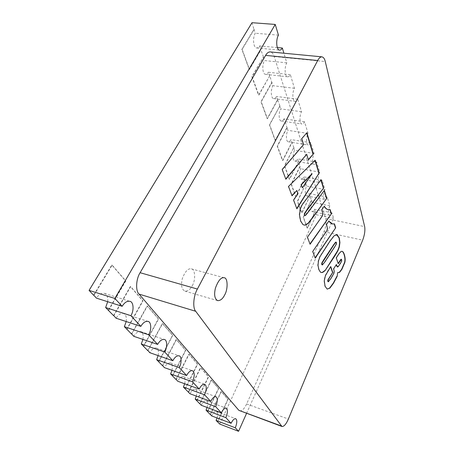 <?xml version="1.0" encoding="UTF-8"?>
<svg xmlns="http://www.w3.org/2000/svg" width="454" height="454" viewBox="0 0 454 454"><rect width="100%" height="100%" fill="white"/><g stroke="black" fill="none" stroke-linecap="round" stroke-linejoin="round"><path stroke-width="0.34" stroke-dasharray="2.27 1.7" d="M328.815 221.138L326.267 224.35L327.232 228.476L326.778 230.371L312.755 251.459M312.477 251.397L315.224 258.099M334.212 223.805L332.214 223.918M324.184 206.377L321.534 209.606L322.567 213.976L322.096 215.934L307.437 237.181M307.154 237.119L310.071 244.258M329.871 209.504L328.146 209.583M306.376 154.218L308.459 159.899M306.666 133.016L301.445 138.618L303.312 144.52L281.934 169.501L285.867 179.268M281.934 169.501L282.252 169.558M303.312 144.52L303.618 144.571M301.445 138.618L301.757 138.663M306.575 132.721L306.887 132.767M336.63 234.65L334.082 235.501L329.82 240.955L319.673 256.692L318.203 260.88L317.732 265.323L318.691 269.704L320.229 272.105L321.109 272.508M322.062 264.932L324.485 262.049L334.263 247.124L336.113 244.014L335.892 242.09M330.591 266.782L328.951 268.876L325.189 275.544L324.014 280.68L324.831 286.23L327.221 289.113M336.232 264.739L333.401 268.751L333.996 271.339L333.645 273.274L330.841 278.2L328.089 281.73M341.238 259.194L341.482 260.88L339.28 264.761L337.282 266.924M342.021 251.317L341.737 251.255C340.806 251.164 339.45 252.509 337.668 255.279L336.068 257.776L338.219 263.729M337.407 272.559L337.844 272.684M296.57 190.425L297.733 193.676L293.307 199.998L296.888 208.857M314.906 160.171L288.534 186.429M288.228 186.367L292.036 195.833M297.733 193.676L298.034 193.739M293.307 199.998L293.613 200.061M302.08 187.814L311.802 173.581M320.91 179.96L301.904 204.663L299.912 209.186L299.226 214.969L300.355 220.899L302.574 224.412L303.993 225.059M320.819 179.653L321.103 179.705M324.162 190.68L304.884 215.599M239.655 410.91C241.988 411.165 244.314 408.85 246.624 403.964L324.008 231.705C325.989 226.711 326.557 222.301 325.717 218.465L274.188 56.523C273.359 53.822 272.037 52.284 270.215 51.915M192.263 285.708C195.708 280.532 195.379 268.944 191.333 268.859C188.069 268.178 185.05 271.469 182.281 278.728C180.743 285.191 181.611 289.329 184.897 291.133C187.854 291.315 190.305 289.51 192.263 285.708M246.533 413.446L333.616 218.329L331.965 212.841C331.238 214.447 330.472 215.241 329.661 215.224C328.06 215.287 328.208 209.203 329.842 205.798L327.215 197.07C326.483 198.665 325.694 199.454 324.848 199.437C323.117 199.499 323.22 193.064 324.945 189.545L322.136 180.204C321.392 181.787 320.586 182.565 319.712 182.548C317.834 182.61 317.874 175.783 319.707 172.145L316.693 162.129C315.944 163.69 315.116 164.462 314.213 164.444C312.165 164.507 312.136 157.249 314.089 153.475L310.842 142.704C310.088 144.247 309.242 145.008 308.311 144.991C306.07 145.059 305.962 137.301 308.039 133.391L304.543 121.785C303.783 123.295 302.92 124.038 301.955 124.027C299.509 124.107 299.299 115.781 301.513 111.729L297.733 99.176C296.973 100.652 296.099 101.384 295.106 101.373C292.416 101.469 292.075 92.497 294.459 88.292L290.356 74.677C289.595 76.107 288.71 76.822 287.694 76.817C284.726 76.936 284.232 67.22 286.797 62.851L283.898 53.214M329.842 205.798L312.029 202.24C310.354 205.588 310.303 211.615 311.989 211.575C312.846 211.604 313.646 210.826 314.378 209.243L315.076 211.309L307.233 228.209L303.227 217.25L311.308 200.095L312.029 202.24M310.071 195.799L301.672 213L297.387 201.287L305.831 183.785L297.614 201.332L301.893 213.051L310.071 195.799L311.308 200.095M327.215 197.07L309.112 193.552L309.849 195.753M324.945 189.545L306.598 186.072C304.833 189.534 304.833 195.907 306.654 195.867C307.545 195.895 308.362 195.124 309.112 193.552M305.831 183.785L306.598 186.072M306.053 183.83L304.271 179.143L295.73 196.741L291.139 184.193L299.969 166.34L300.792 168.786C298.919 172.367 298.987 179.12 300.968 179.08C301.887 179.114 302.727 178.348 303.482 176.793L304.271 179.143M322.136 180.204L303.482 176.793M319.707 172.145L300.792 168.786M298.533 161.403L289.363 179.324L284.437 165.846L293.687 147.629L284.675 165.892L289.595 179.364L298.533 161.403L299.969 166.34M316.693 162.129L297.449 158.843L298.301 161.363M314.089 153.475L294.567 150.257C292.58 153.963 292.722 161.147 294.879 161.108C295.832 161.136 296.689 160.381 297.449 158.843M293.687 147.629L294.567 150.257M293.925 147.663L291.894 142.289L282.519 160.608L277.218 146.103L286.928 127.512L287.881 130.343C285.759 134.185 285.997 141.852 288.352 141.807C289.334 141.835 290.214 141.092 290.98 139.577L291.894 142.289M310.842 142.704L290.98 139.577M308.039 133.391L287.881 130.343M285.248 121.797L275.152 140.456L269.426 124.793L279.902 105.867L269.682 124.833L275.402 140.496L285.248 121.797L286.928 127.512M304.543 121.785L284.017 118.846L284.998 121.763M301.513 111.729L280.674 108.886C278.404 112.87 278.762 121.087 281.338 121.031C282.348 121.059 283.245 120.327 284.017 118.846M279.647 105.833L280.674 108.886M279.902 105.867L277.564 99.625L267.196 118.687L260.993 101.724L271.776 82.395L272.888 85.698C270.453 89.835 270.947 98.683 273.773 98.609C274.818 98.632 275.726 97.916 276.503 96.469L277.564 99.625M297.733 99.176L276.503 96.469M294.459 88.292L272.888 85.698M269.784 75.699L258.57 95.096L251.834 76.669L263.507 57L252.112 76.703L258.842 95.136L269.784 75.699L271.776 82.395M290.356 74.677L268.365 72.248L269.517 75.665M286.797 62.851L264.444 60.564C261.822 64.854 262.491 74.428 265.601 74.337C266.668 74.348 267.588 73.65 268.365 72.248M263.235 56.971L264.444 60.564M263.507 57L260.783 49.662L249.201 69.456L241.851 49.361L253.945 29.311L255.262 33.227C252.424 37.676 253.309 48.096 256.743 47.971C257.827 47.971 258.757 47.295 259.529 45.945L260.783 49.662M277.354 47.579L259.529 45.945M278.455 35.14L255.262 33.227M252.004 22.7L253.945 29.311M107.689 301.711C108.075 297.064 106.968 294.288 104.375 293.38C101.424 292.87 98.779 294.459 96.447 298.142M126.212 321.557C126.745 317.028 125.832 314.338 123.477 313.476C120.77 313.01 118.312 314.594 116.093 318.226M142.942 339.422C143.589 335.024 142.834 332.413 140.683 331.596C138.198 331.17 135.899 332.748 133.794 336.323M158.134 355.601C158.855 351.328 158.236 348.803 156.267 348.019C153.98 347.633 151.829 349.2 149.826 352.713M171.981 370.316C172.764 366.174 172.253 363.722 170.449 362.973C168.338 362.632 166.323 364.182 164.41 367.626M184.67 383.766C185.493 379.743 185.073 377.37 183.41 376.65C181.458 376.343 179.568 377.876 177.747 381.252M196.332 396.098C197.184 392.194 196.837 389.895 195.305 389.209C193.489 388.93 191.713 390.446 189.976 393.754M207.086 407.459C207.955 403.663 207.682 401.438 206.264 400.774C204.572 400.53 202.898 402.028 201.236 405.263M217.04 417.952C217.92 414.264 217.699 412.107 216.388 411.472C214.81 411.25 213.227 412.726 211.632 415.898M219.798 424.098L316.427 214.748L333.616 218.329M331.965 212.841L314.378 209.243M316.427 214.748L315.076 211.309M207.716 411.738L218.72 388.522L211.445 380.094L199.998 403.839M217.648 421.897L228.09 399.372L221.348 391.564L210.497 414.587M311.529 200.14L303.442 217.296L307.449 228.26L315.286 211.348M300.202 166.38L291.377 184.239L295.957 196.786L304.498 179.188M287.178 127.551L277.468 146.143L282.763 160.654L292.132 142.323M272.037 82.424L261.26 101.758L267.451 118.721L277.82 99.659M254.229 29.334L242.141 49.39L249.479 69.49L261.056 49.69M108.614 310.366L125.82 280.941L112.138 265.096L93.916 295.333M127.063 329.241L143.033 300.871L130.69 286.576L113.835 315.712M143.736 346.294L158.616 318.918L147.431 305.968L131.773 334.059M158.883 361.787L172.804 335.347L162.617 323.549L148.01 350.664M172.696 375.918L185.765 350.357L176.453 339.569L162.77 365.765M185.351 388.862L197.655 364.131L189.108 354.228L176.254 379.561M196.985 400.763L208.607 376.809L200.73 367.689L188.62 392.205M93.683 295.094L111.826 265.005L125.52 280.85L108.307 310.269M113.613 315.479L130.389 286.491L142.738 300.781L126.768 329.139M131.552 333.832L147.147 305.877L158.338 318.833L143.453 346.198M147.794 350.448L162.339 323.464L172.531 335.256L158.605 361.69M162.566 365.555L176.186 339.484L185.504 350.267L172.429 375.821M176.05 379.351L188.847 354.143L197.405 364.04L185.096 388.766M188.421 392.001L200.481 367.604L208.363 376.724L196.735 400.666M199.8 403.646L211.201 380.009L218.482 388.437L207.478 411.647M210.31 414.394L221.109 391.479L227.863 399.287L217.415 421.806M147.431 305.968L147.147 305.877M143.033 300.871L142.738 300.781M130.69 286.576L130.389 286.491M125.82 280.941L125.52 280.85M112.138 265.096L111.826 265.005M242.141 49.39L241.851 49.361M302.574 224.412L302.863 224.475M300.355 220.899L300.644 220.962M299.226 214.969L299.521 215.031M299.912 209.186L300.207 209.243M301.904 204.663L302.199 204.726M307.188 197.467L307.477 197.524M305.15 215.468L305.44 215.525M307.471 212.688L307.761 212.75M274.188 56.523L325.274 61.551M325.717 218.465L364.67 226.625M246.624 403.964L288.381 419.036M324.008 231.705L362.684 240.177M303.845 225.031L304.135 225.093M224.162 277.752L191.333 268.859M217.653 300.627L184.897 291.133M306.654 195.867L324.848 199.437M300.968 179.08L319.712 182.548M294.879 161.108L314.213 164.444M288.352 141.807L308.311 144.991M281.338 121.031L301.955 124.027M273.773 98.609L295.106 101.373M265.601 74.337L287.694 76.817M256.743 47.971L279.647 50.11M104.375 293.38L129.884 301.32M123.477 313.476L148.027 321.404M140.683 331.596L164.337 339.473M156.267 348.019L179.08 355.822M170.449 362.973L192.473 370.685M183.41 376.65L204.697 384.26M195.305 389.209L215.9 396.7M206.264 400.774L226.2 408.152M216.388 411.472L235.711 418.719M311.989 211.575L329.661 215.224"/><path stroke-width="0.68" d="M302.375 187.871L312.097 173.632L301.314 184.795L302.375 187.871L301.314 184.795M334.519 247.18L336.374 244.07L336.476 242.589L335.778 242.288L333.809 244.944L322.039 263.138L322.323 265L324.746 262.111L334.519 247.18M364.67 226.625L325.274 61.551C324.633 58.77 323.515 57.204 321.914 56.846C320.354 56.864 318.946 58.084 317.692 60.507L197.388 289.05C193.421 295.77 192.519 308.09 195.697 311.279L281.962 426.482C284.022 426.618 286.162 424.132 288.381 419.036L362.684 240.177C364.602 235.024 365.26 230.507 364.67 226.625M312.108 218.505L326.755 198.375L324.349 190.425L307.761 212.75L305.44 215.525L305.02 215.661L304.594 215.145L304.696 213.635L306.603 210.747L323.617 188.001L321.103 179.705L302.199 204.726L300.207 209.243L299.521 215.031L300.644 220.962L302.863 224.475L304.135 225.093L305.684 225.014L308.362 223.311L326.755 198.375M293.613 200.061L296.888 208.857L319.094 173.076L315.201 160.222L288.534 186.429L292.036 195.833L296.871 190.487L298.034 193.739L293.613 200.061M337.146 276.384L337.651 272.616L339.501 272.434L341.856 269.415L344.858 262.406C345.381 260.125 345.227 257.6 344.393 254.819C343.757 252.708 343.008 251.55 342.146 251.34L341.987 251.312C341.056 251.227 339.7 252.566 337.918 255.341L336.318 257.838L338.219 263.729L341.487 259.257L341.731 260.937L340.551 263.201L338.139 266.714L337.532 266.986L336.386 264.5L333.65 268.813L334.252 271.401L333.894 273.336L331.091 278.262L328.344 281.792L328.089 280.067L332.754 272.394L330.745 266.543L325.444 275.612L324.269 280.748L325.087 286.298L327.198 289.107L329.888 288.114L333.588 283.097L337.146 276.384L337.651 272.616M325.064 270.629L334.899 255.846L337.929 250.727L339.342 246.965L339.91 242.549L339.331 238.032L337.22 234.832L334.343 235.558L330.086 241.012L319.939 256.754L318.47 260.942L317.999 265.386L318.952 269.767L320.49 272.167L321.239 272.542L322.663 272.411L325.064 270.629L337.68 250.665L339.087 246.902L339.66 242.493L339.076 237.975L336.63 234.65M308.459 159.899L313.311 153.98L306.887 132.767L301.757 138.663L303.618 144.571L282.252 169.558L285.867 179.268L306.683 154.269L308.459 159.899M310.071 244.258L331.414 213.755L330.143 209.561L328.282 209.612C326.829 209.322 325.507 208.182 324.315 206.195L321.812 209.663L322.839 214.033L322.368 215.991L307.437 237.181L310.071 244.258M315.224 258.099L335.671 227.812L334.473 223.862L332.476 223.975C331.182 223.703 330.001 222.698 328.934 220.956L326.539 224.407L327.499 228.532L327.045 230.428L312.755 251.459L315.224 258.099M224.673 294.913C228.016 289.55 227.953 277.746 224.162 277.752C221.115 277.133 218.209 280.561 215.457 288.035C213.879 294.669 214.611 298.868 217.653 300.627C220.423 300.735 222.761 298.828 224.673 294.913M332.476 223.975L328.815 221.138M315.116 257.798L335.671 227.812M335.41 227.755L334.246 223.924M328.146 209.583L328.009 209.555C326.613 209.277 325.336 208.216 324.184 206.377M309.963 243.957L331.414 213.755M331.148 213.698L329.905 209.612M285.759 178.967L306.683 154.269M308.362 159.598L313.311 153.98M313.01 153.929L306.666 133.016M321.109 272.508L322.402 272.349L324.803 270.567M336.147 242.147L335.523 242.226L333.548 244.888L323.85 259.603L321.772 263.07L321.727 264.523L322.323 265M327.221 289.113L329.638 288.052L333.338 283.035L336.896 276.327M328.344 281.792L327.782 281.344L327.833 280.005L332.754 272.394M332.498 272.332L330.591 266.782M337.532 266.986L337.106 266.821L336.232 264.739M338.122 263.428L340.954 259.279L341.487 259.257M337.844 272.684L339.251 272.372L341.612 269.358L344.614 262.35C345.136 260.068 344.983 257.543 344.149 254.762C343.542 252.753 342.832 251.607 342.021 251.317M296.763 208.517L319.094 173.076M318.804 173.025L314.985 160.432M291.933 195.549L296.871 190.487M301.013 184.738L312.097 173.632M303.993 225.059L305.394 224.951L308.079 223.249L311.824 218.442M304.884 215.599L304.305 215.083L304.407 213.573L306.314 210.684L323.617 188.001M323.333 187.95L320.91 179.96M326.483 198.324L324.162 190.68M321.914 56.846L270.215 51.915C268.456 51.904 266.918 53.067 265.601 55.388L140.11 272.706C135.979 279.028 135.423 290.883 139.037 294.107L238.866 410.348L281.962 426.482M283.898 53.214L282.337 48.033C281.576 49.412 280.68 50.105 279.647 50.11C276.367 50.258 275.68 39.68 278.455 35.14L275.232 24.437L114.839 298.437L122.166 306.302C124.47 302.517 127.041 300.854 129.884 301.32C133.572 301.831 134.208 310.394 130.911 315.695L140.848 326.369C143.033 322.635 145.428 320.978 148.027 321.404C151.273 321.841 151.704 329.774 148.696 334.797L157.646 344.404C159.723 340.738 161.953 339.093 164.337 339.473C167.214 339.853 167.486 347.242 164.734 352.015L172.826 360.709C174.807 357.111 176.89 355.482 179.08 355.822C181.651 356.152 181.799 363.069 179.262 367.615L186.622 375.52C188.506 371.996 190.453 370.385 192.473 370.685C194.806 372.365 194.811 376.077 192.479 381.814L199.204 389.033C200.997 385.582 202.83 383.988 204.697 384.26C206.791 385.815 206.752 389.328 204.567 394.793L210.735 401.415C212.444 398.033 214.169 396.461 215.9 396.7C217.789 398.147 217.71 401.484 215.661 406.705L221.331 412.794C222.971 409.485 224.594 407.936 226.2 408.152C227.914 409.502 227.806 412.675 225.871 417.669L231.109 423.298C232.675 420.058 234.207 418.531 235.711 418.719C237.272 419.984 237.136 423.009 235.308 427.804L238.566 431.3L246.533 413.446M282.337 48.033L277.354 47.579M114.839 298.437L89.075 290.378L252.004 22.7L275.232 24.437M122.166 306.302L96.447 298.142L93.683 295.094M89.075 290.378L93.603 295.231M130.911 315.695L105.64 307.54L107.689 301.711M140.848 326.369L116.093 318.226L113.613 315.479M113.534 315.609L105.64 307.54M148.696 334.797L124.362 326.681L126.212 321.557M157.646 344.404L133.794 336.323L131.552 333.832M131.484 333.962L124.362 326.681M164.734 352.015L141.273 343.967L142.942 339.422M172.826 360.709L149.826 352.713L147.794 350.448M147.726 350.567L141.273 343.967M179.262 367.615L156.624 359.659L158.134 355.601M186.622 375.52L164.41 367.626L162.566 365.555M162.504 365.669L156.624 359.659M192.479 381.814L170.619 373.965L171.981 370.316M199.204 389.033L177.747 381.252L176.05 379.351M175.993 379.465L170.619 373.965M204.567 394.793L183.433 387.069L184.67 383.766M210.735 401.415L189.976 393.754L183.433 387.069M215.661 406.705L195.203 399.1L196.332 396.098M221.331 412.794L201.236 405.263L199.8 403.646M199.749 403.748L195.203 399.1M225.871 417.669L206.059 410.2L207.086 407.459M231.109 423.298L211.632 415.898L210.31 414.394M210.264 414.496L206.059 410.2M235.308 427.804L216.104 420.466L217.04 417.952M238.566 431.3L219.798 424.098L216.104 420.466M308.079 223.249L308.362 223.311M305.394 224.951L305.684 225.014M306.314 210.684L306.603 210.747M304.407 213.573L304.696 213.635M304.305 215.083L304.594 215.145M265.601 55.388L317.692 60.507M140.11 272.706L197.388 289.05M139.037 294.107L195.697 311.279M238.866 410.348L281.281 425.948M304.73 215.599L305.02 215.661"/></g></svg>
